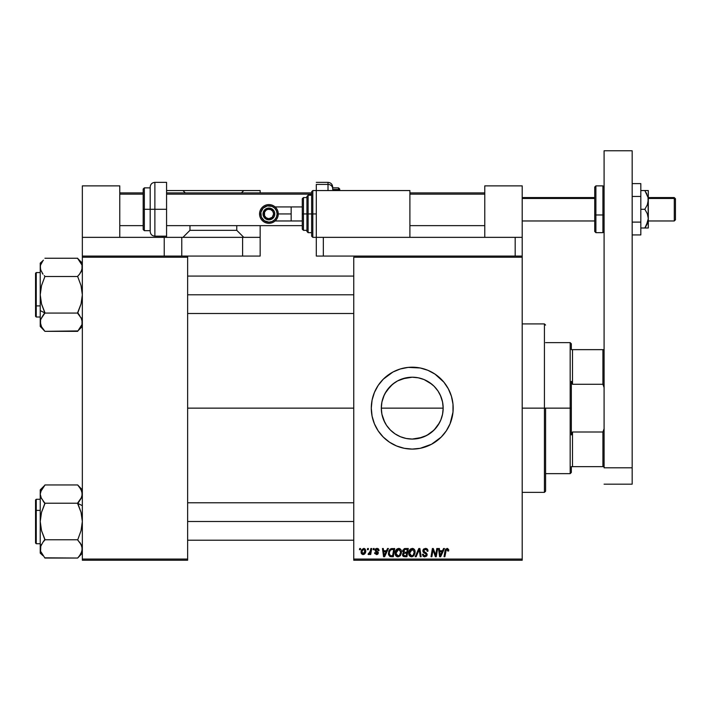 <?xml version="1.0" encoding="UTF-8"?>
<svg xmlns="http://www.w3.org/2000/svg" width="711" height="711" viewBox="0 0 711 711"><rect width="100%" height="100%" fill="white"/><g stroke="black" fill="none" stroke-linecap="round" stroke-linejoin="round"><path stroke-width="1.07" d="M440.358 395.254L442.571 402.088L443.166 408.141L442.562 414.229L443.166 408.141A30.928 30.928 0 0 1 412.238 439.069A30.928 30.928 0 0 1 381.309 408.141L381.905 414.211L384.722 422.281M442.562 414.229L441.149 419.126M436.127 427.791L431.861 432.057L426.867 435.399L434.101 430.022L439.487 422.778M422.441 437.345L412.229 439.069L418.326 438.465L426.867 435.399M400.373 436.705L402.364 437.461M395.005 433.834L392.588 432.03M388.339 427.773L386.535 425.347L388.339 427.773M384.98 422.769L386.526 425.338M383.282 419.028L381.905 414.211L381.309 408.141L381.905 402.07L383.247 397.369M371.293 408.185A40.945 40.945 0 0 0 371.489 412.113M371.498 412.202A40.945 40.945 0 0 0 372.075 416.104L374.413 423.809L378.19 430.893A40.945 40.945 0 0 0 386.233 439.771M372.084 416.157A40.945 40.945 0 0 0 378.181 430.866M386.286 439.816A40.945 40.945 0 0 0 434.954 442.206M435.016 442.162A40.945 40.945 0 0 0 438.172 439.825M438.252 439.762A40.945 40.945 0 0 0 451.405 420.068M451.432 419.988A40.945 40.945 0 0 0 453.183 408.141A40.945 40.945 0 0 1 412.238 449.085A40.945 40.945 0 0 1 371.293 408.141L372.075 416.131M187.633 408.141L353.749 408.141L187.633 408.141M400.346 436.696L397.609 435.399M412.238 439.069L406.203 438.483L400.4 436.723L395.049 433.861L390.366 430.013L386.517 425.329L383.664 419.979L381.905 414.175L381.309 408.141A30.928 30.928 0 0 1 412.238 377.212A30.928 30.928 0 0 1 443.166 408.141L442.562 402.062L440.793 396.258L442.571 402.106L443.166 408.141L442.571 414.175L440.811 419.979L437.958 425.329L434.11 430.013L429.417 433.861L424.076 436.723L418.272 438.483L412.238 439.069L406.168 438.474M440.802 420.005L440.207 421.347M353.749 560.224L522.203 560.224L522.203 559.05L353.749 559.05L353.749 257.231L522.203 257.231L522.203 559.05L522.203 256.067L353.749 256.067L522.203 256.067L522.203 237.35L522.203 257.231L353.749 257.231L353.749 559.05L522.203 559.05L522.203 560.224L353.749 560.224L353.749 559.05L353.749 560.224M373.311 548.519L373.115 549.692L373.986 549.692L374.164 548.519L373.311 548.519L374.164 548.519L373.311 548.519L373.115 549.692L373.986 549.692L374.164 548.519L373.986 549.692L373.115 549.692L373.311 548.519M367.569 548.519L367.374 549.692L368.245 549.692L368.422 548.519L367.569 548.519L368.422 548.519L367.569 548.519L367.374 549.692L368.245 549.692L368.422 548.519L368.245 549.692L367.374 549.692L367.569 548.519M398.684 548.412L395.991 550.047L395.112 553.176L395.449 555.069L396.702 556.509L398.64 556.74L400.373 555.584L401.439 552.927L401.342 550.705L400.409 549.088L398.684 548.421C396.285 548.99 395.103 550.572 395.112 553.176C395.058 555.247 396 556.464 397.947 556.82L400.373 555.584L401.493 551.958C401.511 549.941 400.569 548.759 398.684 548.412M387.495 548.519L386.491 550.758L383.585 550.758L383.309 548.519L382.456 548.519L383.576 556.713L384.615 556.713L388.419 548.519L387.495 548.519L388.419 548.519L387.495 548.519L386.491 550.758L383.585 550.758L383.309 548.519L382.456 548.519L383.576 556.713L384.615 556.713L388.419 548.519L384.615 556.713L383.576 556.713L382.456 548.519L383.309 548.519M405.021 548.519L402.835 550.127L402.719 551.585L403.688 552.723L402.559 554.722L403.181 556.286L404.826 556.713L406.914 556.713L408.301 548.519L405.021 548.519L408.301 548.519L405.021 548.519L402.666 551.069L403.688 552.723L402.559 554.722L403.688 556.58L406.914 556.713L408.301 548.519L406.914 556.713L404.826 556.713M416.139 556.713L415.215 556.713L418.797 548.519L415.215 556.713L416.139 556.713L419.206 549.692L420.272 556.713L421.134 556.713L419.881 548.519L418.797 548.519L419.881 548.519L418.797 548.519L415.215 556.713L416.139 556.713L419.206 549.692L420.272 556.713L421.134 556.713L419.881 548.519L421.134 556.713L420.272 556.713M445.033 550.714L444.02 556.713L444.882 556.713L445.868 550.918L444.882 556.713L444.02 556.713L445.033 550.714L447.041 548.412L448.712 550.225L447.726 548.528L445.593 549.141L444.02 556.713L444.882 556.713L446.286 549.683L447.352 549.443L447.788 551.078L448.641 550.972L448.712 550.225L448.641 550.972L448.712 550.225L448.641 550.972L447.788 551.078L448.641 550.972M435.914 553.522L436.794 548.519L435.656 555.46L433.292 548.519L432.395 548.519L431.008 556.713L431.879 556.713L433.017 549.763L435.354 556.713L436.252 556.713L437.656 548.519L436.794 548.519L437.656 548.519L436.794 548.519L435.656 555.46L433.292 548.519L432.395 548.519L431.008 556.713L431.879 556.713L433.017 549.763L435.354 556.713L436.252 556.713L437.656 548.519L436.252 556.713L435.354 556.713M378.19 430.893L383.282 437.096L389.486 442.189L396.569 445.966L404.248 448.303L412.238 449.085L420.228 448.303L431.541 444.251L441.193 437.096L446.277 430.893L450.063 423.809L452.987 412.158L452.987 404.132L451.414 396.258L448.348 388.846L443.886 382.171L434.981 374.102L427.906 370.315L420.228 367.987L408.221 367.391L400.355 368.965L392.934 372.031L383.282 379.194L378.19 385.398L374.413 392.472L372.075 400.151L371.293 408.141A40.945 40.945 0 0 1 412.238 367.196A40.945 40.945 0 0 1 453.183 408.141A40.945 40.945 0 0 0 451.432 396.294M443.54 548.519L442.535 550.758L439.629 550.758L439.354 548.519L438.5 548.519L439.62 556.713L440.66 556.713L444.464 548.519L443.54 548.519L444.464 548.519L443.54 548.519L442.535 550.758L439.629 550.758L439.354 548.519L438.5 548.519L439.62 556.713L440.66 556.713L444.464 548.519L440.66 556.713L439.62 556.713L438.5 548.519L439.354 548.519M427.978 551.185L427.124 551.292L427.978 551.185C428.004 549.434 427.16 548.51 425.445 548.412L423.623 549.061L422.894 551.194L423.534 552.518L426.102 554.109L426.165 555.193L424.263 555.771L423.294 554.18L422.45 554.269L423.116 556.162L424.831 556.82L426.636 556.091L427.115 554.384L426.369 553.016L423.943 551.46L423.854 550.163L425.827 549.407L426.849 549.985L427.124 551.292L427.978 551.185L427.391 549.159L425.711 548.421M412.3 548.412L409.598 550.047L408.727 553.176L409.065 555.069L410.318 556.509L412.256 556.74L413.989 555.584L415.055 552.927L414.948 550.705L414.024 549.088L412.3 548.421C409.9 548.99 408.709 550.572 408.727 553.176C408.674 555.247 409.616 556.464 411.553 556.82L413.989 555.584L415.108 551.958C415.117 549.941 414.184 548.759 412.3 548.412M379.052 550.225L378.519 548.945L377.425 548.439L375.177 549.425L375.257 550.989L377.452 553.105L376.341 553.825L375.444 552.669L374.59 552.776L374.724 553.505L376.874 554.562L378.048 553.825L378.288 552.589L376.048 550.59L375.95 549.683L377.292 549.194L378.208 550.652L379.052 550.43L377.026 548.412L375.017 550.145L375.444 551.221L377.372 552.536L376.563 553.842L375.444 552.669L374.59 552.776L376.528 554.589L378.314 552.891L375.87 550.074L376.981 549.159L378.208 550.652L379.052 550.545L378.199 550.376M391.112 548.67L392.268 548.519L390.046 549.239L388.748 551.292L388.606 554.838L389.984 556.526L393.307 556.713L394.694 548.519L390.952 548.723L388.419 553.362L390.223 556.606L393.307 556.713L394.694 548.519L393.307 556.713L391.263 556.713M363.739 548.412L361.695 549.692L361.09 551.78L361.535 553.798L362.841 554.571L364.299 554.233L365.73 551.434L365.267 549.141L363.739 548.412L361.081 552.092L363.072 554.589C364.947 554.136 365.845 552.865 365.765 550.785L363.739 548.412M370.849 548.519L369.818 552.891L368.44 553.442L368.102 554.367L369.151 554.429L370.058 553.247L369.844 554.482L370.707 554.482L371.711 548.519L370.849 548.519L371.711 548.519L370.849 548.519L370.422 550.901L368.102 554.367L368.68 554.589L370.058 553.247L369.844 554.482L370.707 554.482L371.711 548.519L370.707 554.482L369.844 554.482M359.704 548.519L359.499 549.692L360.37 549.692L360.548 548.519L359.704 548.519L360.548 548.519L359.704 548.519L359.499 549.692L360.37 549.692L360.548 548.519L360.37 549.692L359.499 549.692L359.704 548.519M437.932 390.917L439.496 393.521M434.119 386.277L431.87 384.242L434.119 386.277M402.293 378.856L412.22 377.212L418.317 377.817L424.129 379.585L431.87 384.242M429.435 382.438L426.876 380.892M418.326 377.817L422.441 378.945M386.535 390.934L392.596 384.242L397.618 380.883L406.185 377.808L412.229 377.212L418.272 377.808L424.076 379.567L429.417 382.429L434.11 386.269L437.958 390.961L440.793 396.258M400.346 379.594L406.203 377.808L412.238 377.212M397.618 380.883L400.4 379.567M384.989 393.512L390.375 386.26L395.049 382.429L390.375 386.26L386.517 390.961L383.664 396.303L381.905 402.106L381.309 408.141L443.166 408.141L381.309 408.141L381.905 402.07L384.269 394.925M82.343 560.224L187.633 560.224L187.633 559.05L82.343 559.05L82.343 257.231L187.633 257.231L187.633 559.05L187.633 256.067L82.343 256.067L242.611 256.067L187.633 256.067L187.633 257.231L82.343 257.231L82.343 256.067L82.343 559.05L187.633 559.05L187.633 560.224L82.343 560.224L82.343 559.05L82.343 560.224M451.405 396.214A40.945 40.945 0 0 0 438.252 376.528M438.172 376.457A40.945 40.945 0 0 0 435.016 374.119M427.906 370.315A40.945 40.945 0 0 0 386.286 376.475M386.233 376.51A40.945 40.945 0 0 0 378.208 385.371M378.181 385.415A40.945 40.945 0 0 0 372.084 400.133M372.075 400.177A40.945 40.945 0 0 0 371.498 404.079M371.489 404.177A40.945 40.945 0 0 0 371.293 408.096M452.987 404.132L452.392 400.151M420.228 367.987L419.126 367.783M404.248 367.987L400.355 368.965M404.248 448.303L405.234 448.481M420.228 448.303L424.12 447.326M452.827 413.491L452.987 412.158M433.328 550.972L433.017 549.763M432.706 551.914L431.879 556.713L431.008 556.713L432.395 548.519L433.292 548.519L434.999 553.238M440.047 553.771L439.754 551.709L442.073 551.709L440.26 555.815L440.936 554.145L440.26 555.815L439.754 551.709L442.073 551.709L440.936 554.145M447.814 550.901L447.814 549.994M447.788 551.078L446.988 549.372L447.868 550.358M445.868 550.918L446.988 549.372M448.632 549.532L448.712 550.047M425.96 548.448L426.573 548.599M427.702 549.656L427.862 550.118M426.911 550.083L425.382 549.372L426.787 549.896M425.827 549.407L425.089 549.39M423.738 550.536L425.382 549.372M424.503 549.55L423.916 550.047M423.738 550.936L424.005 551.532M423.943 551.46L423.72 550.741L425.142 552.26L423.845 551.301M424.814 552.083L426.165 552.856L425.142 552.26L426.165 552.856L425.142 552.26L426.165 552.856L427.115 554.873M426.973 553.825L427.107 554.349M422.441 554.447L424.831 556.82L427.124 554.642M427.089 555.087L426.636 556.082M424.6 556.811L423.916 556.677M423.294 554.18L422.45 554.269L423.312 554.624M424.556 555.842L423.374 554.882M426.218 555.078L425.125 555.851M426.271 554.696L425.605 553.727M423.098 551.923L422.876 550.821L425.24 553.514M425.445 548.412L422.876 550.821M422.912 550.332L423.276 549.452M423.294 549.434L423.756 548.954M412.824 548.465L413.509 548.714M414.735 550.127L415.1 551.638M415.108 551.958L415.028 553.096M409.376 555.638L409.065 555.06L409.376 555.638M408.861 554.447L408.763 553.825M408.727 553.176L408.932 551.549M409.207 550.776L410.398 549.132M409.687 549.914L410.096 549.407M410.105 549.399L410.754 548.883M412.958 555.318L411.58 555.86L409.58 553.265L412.238 549.372L414.255 551.914L413.313 554.953L412.407 555.682M411.58 555.86L410.709 555.629M410.345 555.353L409.643 553.985M410.363 550.518L411.625 549.479M414.015 553.656L413.562 554.624M411.838 555.842L412.913 555.353M409.58 553.265L409.598 553.718L409.58 553.265M412.238 549.372L413.287 549.727L412.238 549.372M409.732 551.976L409.927 551.363M414.149 551.025L414.255 551.914M402.817 555.842L402.613 555.291M402.622 554.127L402.977 553.3M402.71 550.59L402.835 550.136M404.097 548.723L404.55 548.572M404.763 555.753L406.221 555.753L406.648 553.202L405.261 553.202L406.648 553.202L406.221 555.753L404.763 555.753L403.413 554.687L403.884 553.54L403.413 554.687L403.884 553.54L404.906 553.211M405.003 552.243L406.808 552.243L407.279 549.479L405.688 549.479L407.279 549.479L406.808 552.243L405.003 552.243L403.519 551.096L403.59 551.585M403.608 551.629L404.843 549.523M403.546 550.776L403.777 550.181M378.154 550.101L377.692 549.363M377.674 549.354L376.99 549.159M377.15 549.168L376.581 549.212M376.981 549.159L375.87 550.074L376.857 551.158M375.888 549.87L376.128 550.687M375.87 550.074L376.048 550.59L375.87 550.074M377.879 551.798L378.234 552.376M378.128 553.7L377.514 554.34M374.59 552.776L375.515 553.122M376.341 553.825L376.866 553.798M376.457 553.833L377.372 552.536L375.444 551.221L375.017 550.145M376.563 553.842L377.372 552.536L375.515 551.283M377.452 553.105L377.372 552.536M375.372 549.114L376.012 548.616M375.941 548.643L376.608 548.448M376.874 552.118L376.039 551.647M384.002 553.771L383.7 551.709L386.029 551.709L384.216 555.815L384.891 554.145L384.216 555.815L383.7 551.709L386.029 551.709L384.891 554.145M388.499 554.349L388.437 553.869M388.748 551.292L389.015 550.661M390.295 555.62L391.37 555.753L390.01 555.46L391.37 555.753L390.295 555.62L389.264 553.416C389.21 550.998 390.312 549.692 392.57 549.479L393.663 549.479L392.605 555.753L390.419 555.655M390.01 555.46L389.361 554.376M389.317 552.571L390.277 550.287L391.939 549.514M391.841 549.523L391.326 549.621M390.508 550.065L389.904 550.829M389.495 551.763L389.352 552.358M399.306 548.492L399.893 548.714M401.12 550.118L401.457 551.327M397.6 556.802L396.96 556.633M395.449 555.078L395.947 555.886M395.112 553.176L395.325 551.54M395.787 550.394L397.138 548.874M396.071 549.914L396.489 549.407M399.342 555.318L397.973 555.86L395.965 553.265L398.622 549.372L400.649 551.914L399.706 554.953L398.791 555.682M397.973 555.86L397.094 555.629M396.729 555.353L396.027 553.985M396.747 550.518L398.311 549.399M400.4 553.656L399.946 554.624M398.222 555.842L399.306 555.353M395.965 553.265L395.991 553.718L395.965 553.265M398.622 549.372L399.68 549.727L398.622 549.372M398.462 549.381L398.009 549.479M396.116 551.976L396.311 551.363M400.649 551.914L400.622 551.46L400.649 551.914M400.542 551.025L400.622 551.469M363.979 548.43L364.485 548.554M365.436 552.705L365.161 553.274M361.259 553.247L361.108 552.554M361.126 551.389L361.224 550.847M362.334 553.478L361.961 551.629L363.481 549.194L364.912 550.883L363.339 553.816L361.943 551.86M362.112 550.901L362.583 549.87M364.699 552.278L364.13 553.345M364.885 551.363L364.814 551.825M362.886 549.523L363.499 549.185M369.516 554.1L368.929 554.544M368.102 554.367L368.68 554.589L368.102 554.367L368.68 554.589L368.102 554.367L368.44 553.442L369.062 553.593M369.996 552.509L370.253 551.674M440.26 555.815L440.225 555.3M384.216 555.815L384.18 555.3M392.57 549.479L393.663 549.479L392.605 555.753L391.094 555.753M361.961 551.629L362.041 551.167M572.506 432.004L571.333 434.945L571.333 408.141L570.169 408.141L570.169 473.65L570.169 408.141L545.595 408.141L570.169 408.141L570.169 342.631L570.169 408.141L571.333 408.141L571.333 434.945L572.506 432.004L572.506 466.638L572.506 432.004L602.919 432.004L572.506 432.004M571.333 466.638L604.092 466.638L602.919 466.638L602.919 432.004L602.919 466.638L571.333 466.638L571.333 472.486L571.333 466.638M571.333 381.336L571.333 408.141L571.333 381.336L572.506 384.287L572.506 349.652L571.333 349.652L571.333 343.804L571.333 349.652L572.506 349.652L572.506 384.287L602.919 384.287L604.092 387.575L602.919 384.287L602.919 349.652L572.506 349.652L602.919 349.652L602.919 384.287L572.506 384.287L571.333 381.336M604.092 428.706L602.919 432.004L604.092 428.706M604.092 349.652L602.919 349.652L604.092 349.652M544.43 408.141L545.595 408.141L545.595 491.203L545.595 408.141L544.43 408.141L544.43 323.914L544.43 408.141L522.203 408.141L544.43 408.141L544.43 492.368L544.43 408.141M40.989 270.873L40.234 267.38L40.563 265.061L42.98 260.644M42.944 274.064L40.563 269.691L40.234 267.38L41.007 270.909M81.996 265.034L82.014 269.682L79.552 274.162L81.454 271.158M44.686 276.072L44.224 275.575M43.016 274.17L42.242 273.113M41.496 262.848L43.389 260.137M40.803 319.177L44.909 313.062L77.668 313.062L44.909 313.062L41.54 303.988L40.234 294.789L41.522 285.635L44.909 276.517L77.668 276.517L81.036 285.582L82.343 294.789L81.045 303.935L77.668 313.275L81.401 318.297M81.241 317.986L82.343 322.323M82.005 319.87L81.036 317.604L82.343 322.199L82.005 319.861L82.014 324.5L77.668 331.335L44.909 331.335L41.54 326.793L40.234 322.199L40.571 324.536L40.563 319.888L43.024 315.4L40.749 319.31M82.343 322.199L82.005 324.5M44.686 313.507L44.224 313.995M77.668 276.295L79.668 274.019M41.425 326.58L41.051 325.834M41.576 326.856L42.962 328.917M43.016 315.408L44.909 312.618L41.54 303.988L40.234 294.789L40.234 310.609L44.909 312.947L40.234 310.609L40.234 326.438L40.563 319.888L43.016 315.408M40.571 319.87L40.758 319.292M40.571 265.043L41.531 262.786M41.158 263.514L41.478 262.892M43.016 260.59L40.234 263.132L40.234 294.789L41.522 285.635L44.909 276.517L77.668 276.517L81.036 285.582L82.343 294.789L81.045 303.935L77.668 312.618L79.668 315.551L78.308 313.96M80.805 327.193L80.299 327.975M82.343 267.505L81.036 271.966M79.552 260.59L82.005 265.061L82.343 267.38L81.996 269.718L82.005 265.061L77.668 258.457L79.552 260.582M79.099 260.03L78.708 259.577M187.633 294.789L353.749 294.789L187.633 294.789M81.774 270.393L81.996 269.718M78.957 274.89L79.543 274.17M35.55 284.027L35.55 305.552L36.252 305.899L36.252 283.671M40.234 272.562L36.252 272.562L36.252 305.899L40.234 305.899L36.252 305.899L36.252 317.008L36.252 305.899L35.55 305.552L35.55 273.308M79.552 315.408L77.668 313.275L81.587 318.715M40.234 326.438L44.909 331.335L77.837 330.935M77.668 258.244L44.909 258.244L77.668 258.244M40.234 263.132L40.563 269.682M40.234 267.247L40.234 322.199M35.55 316.262L35.55 305.552L35.55 316.306L36.252 317.008L40.234 317.008M35.55 304.726L35.55 307.899M41.54 326.793L40.571 324.536M81.045 326.776L79.579 328.944M77.668 331.113L82.343 326.438M82.014 324.5L81.045 326.767M81.578 545.408L79.561 542.12L82.005 546.572L82.005 551.221M81.774 497.113L77.668 503.006L81.036 512.293L82.343 521.501L81.045 530.646L77.668 539.996L81.036 544.306L82.343 548.91L81.561 545.373M77.881 502.784L78.352 502.286M82.343 489.852L77.668 484.955L44.909 484.955L77.668 484.955L81.036 489.488L82.343 494.092L81.996 491.754L82.014 496.394L79.552 500.882L82.005 496.402M41.327 498.304L40.234 494.092L40.563 491.781L44.909 485.169L40.234 489.852L40.234 493.958M42.909 542.262L44.909 539.773L77.668 539.773L44.909 539.773L41.54 530.708L40.234 521.501L41.522 512.355L44.909 503.228L77.668 503.228L44.909 503.228L41.176 497.984M77.881 540.218L78.352 540.716M40.571 551.247L40.563 546.59L43.016 542.12L40.563 546.608L40.563 551.212L40.803 545.888M79.552 542.12L80.325 543.168M44.909 539.996L43.016 542.12L44.909 539.338L41.54 530.708L40.234 521.501L40.234 553.149L43.033 555.718M35.55 500.162L35.55 532.263M41.122 545.124L41.522 544.333M40.989 497.567L44.26 502.33M40.234 489.852L40.234 521.501L41.522 512.355L44.909 503.664L43.016 500.873M41.771 489.097L42.278 488.306M40.234 548.776L40.234 553.149M40.234 548.919L40.571 546.581M81.152 489.71L81.516 490.457M81.996 491.754L79.605 487.373M82.014 551.212L79.623 555.611M82.343 549.034L81.036 553.496L79.188 556.153M81.418 552.767L81.098 553.389M353.749 521.501L187.633 521.501L353.749 521.501M82.343 505.672L77.668 503.335L82.343 505.672M43.611 541.4L43.024 542.111M36.252 532.61L36.252 510.382L35.55 510.738L36.252 510.382L36.252 543.728L35.55 543.026M40.234 510.382L36.252 510.382L40.234 510.382M44.909 557.824L77.668 558.046L44.909 558.046L40.563 551.221L43.024 555.7M82.343 494.092L81.045 498.66L77.668 503.006L79.552 500.882L77.668 503.664L81.036 512.293L82.343 521.501L81.045 530.646L77.668 539.996L81.241 544.697M40.234 548.91L40.234 494.092L41.522 489.515L44.74 485.346M79.552 555.7L77.668 558.046L82.343 553.149M40.234 499.273L36.252 499.273L36.252 510.382L36.252 499.273L35.55 499.975L35.55 542.982M44.909 485.169L42.989 487.337M40.571 496.42L40.234 494.092M81.996 551.247L82.005 546.599M79.552 542.111L81.045 544.333M181.776 256.067L181.776 237.35L242.611 237.35L242.611 256.067L260.155 256.067L260.155 237.35L242.611 237.35L260.155 237.35L260.155 225.645L260.155 256.067L242.611 256.067L242.611 237.35L181.776 237.35L181.776 256.067M164.232 237.35L82.343 237.35L82.343 185.873L119.777 185.873L119.777 237.35L119.777 185.873L82.343 185.873L82.343 256.067L82.343 237.35L164.232 237.35L164.232 256.067L164.232 237.35L181.776 237.35L164.57 237.35M316.306 237.35L316.306 256.067L323.327 256.067L323.327 237.35L515.182 237.35L515.182 256.067L515.182 237.35L522.203 237.35L522.203 185.873L484.769 185.873L484.769 237.35L484.769 185.873L522.203 185.873L522.203 237.35L323.327 237.35L323.327 256.067L353.749 256.067L316.306 256.067L316.306 237.35L409.9 237.35L409.9 190.557L316.306 190.557L316.306 237.35L316.306 190.557L409.9 190.557L409.9 237.35L312.804 237.35L311.631 236.176L311.631 191.721L311.631 213.949L312.804 213.949L312.804 190.557L312.804 213.949L316.306 213.949L312.804 213.949L312.804 237.35M632.168 150.776L632.168 484.182L604.092 484.182L632.168 484.182L632.168 467.802L604.092 467.802L604.092 150.776L604.092 467.802L632.168 467.802L632.168 150.776L604.092 150.776L632.168 150.776M674.277 198.476L675.45 199.56L675.45 198.742L675.45 219.797L675.45 199.56L674.277 198.476L674.277 197.569L674.277 198.476L648.308 198.476L674.277 198.476L674.277 220.97L674.277 198.476M522.203 198.476L594.734 198.476L522.203 198.476M119.777 194.156L143.178 194.156L119.777 194.156M166.57 194.156L311.631 194.156L166.57 194.156M409.9 194.156L484.769 194.156L409.9 194.156M675.45 219.592L675.45 218.988M640.824 183.607L632.168 183.607L640.824 183.607L640.824 196.44L632.168 196.44L640.824 196.44L640.824 222.108L632.168 222.108L640.824 222.108L640.824 234.932L632.168 234.932L640.824 234.932L640.824 183.607M646.086 226.054L644.859 227.991L646.228 227.991L644.859 227.991L648.05 221.112L644.859 227.991L640.824 227.991L647.206 227.991M648.05 190.557L647.321 190.557L648.308 190.557L648.308 199.915L648.308 190.557L644.859 190.557L648.077 197.569L648.05 202.386L647.321 204.795L644.859 209.274L640.824 209.274L644.859 209.274L647.312 213.735L648.308 218.633L646.228 225.796M646.228 190.557L640.824 190.557L644.859 190.557L648.05 197.418L648.308 227.991L648.308 218.633L647.694 222.463M648.308 218.997L648.308 199.915L647.321 204.795L644.859 209.274L647.312 213.735L648.308 218.633M646.734 224.827L647.312 223.521M644.859 227.991L645.677 226.738M646.228 227.991L648.05 227.991M646.228 192.743L646.734 193.712M645.286 191.188L644.859 190.557M647.321 195.036L647.614 195.836M602.919 203.586L602.919 186.575L602.919 214.962L604.092 214.678L602.919 214.962L602.919 185.873L604.092 187.046M594.734 203.87L594.734 187.713L594.734 214.678L595.898 214.962L595.898 186.575L595.898 203.586M594.734 187.046L595.898 185.873L595.898 214.962L602.919 214.962L595.898 214.962L595.898 232.666L595.898 214.962L594.734 214.678L594.734 231.475M594.734 187.073L594.734 231.502L595.898 232.666L602.919 232.666L602.919 214.962L602.919 232.666L604.092 231.502M278.268 213.949L291.155 213.949L291.155 206.928L302.273 206.928L291.155 206.928L291.155 220.97L302.273 220.97L291.155 220.97L291.155 213.949L278.268 213.949A9.359 9.359 90 0 0 268.909 204.59A9.359 9.359 90 0 0 259.551 213.949L260.724 213.949A8.185 8.185 -90 0 1 268.909 205.763A8.185 8.185 -90 0 1 277.103 213.949L278.268 213.949A9.359 9.359 -90 0 1 268.909 223.307L268.909 223.307A9.359 9.359 -90 0 1 259.551 213.949A9.359 9.359 -90 0 1 268.909 204.59L268.909 204.59A9.359 9.359 90 0 0 259.551 213.949L259.551 213.949A9.359 9.359 -90 0 1 268.909 204.59A9.359 9.359 -90 0 1 278.268 213.949L277.103 213.949L276.472 210.82L274.704 208.163L272.046 206.386L267.309 205.914L263.123 208.163L260.884 212.349L261.346 217.086L264.359 220.757L268.909 222.143L272.046 221.512L274.704 219.743L276.472 217.086L277.103 213.949A8.185 8.185 -90 0 1 268.909 222.143A8.185 8.185 -90 0 1 260.724 213.949L259.551 213.949A9.359 9.359 90 0 0 268.909 223.307A9.359 9.359 -90 0 1 259.551 213.949L259.551 213.949A9.359 9.359 90 0 0 268.909 223.307A9.359 9.359 90 0 0 278.268 213.949M263.017 213.949L264.19 213.949A4.719 4.719 -90 0 1 268.909 209.23A4.719 4.719 -90 0 1 273.637 213.949L274.801 213.949A5.892 5.892 89.9 0 0 268.909 208.056A5.892 5.892 89.9 0 0 263.017 213.949L263.017 213.949A5.892 5.892 -89.9 0 1 268.909 208.056A5.892 5.892 90 0 0 263.017 213.949L264.741 209.781L266.652 208.501L268.909 208.056A5.892 5.892 -89.9 0 1 274.801 213.949A5.892 5.892 -89.9 0 1 268.909 219.841L266.652 219.397L264.741 218.117L263.017 213.949A5.892 5.892 90 0 0 268.909 219.841A5.892 5.892 -89.9 0 1 263.017 213.949L263.017 213.949A5.892 5.892 89.9 0 0 268.909 219.841A5.892 5.892 89.9 0 0 274.801 213.949L273.637 213.949L272.837 211.327L270.722 209.585L267.994 209.318L266.287 210.021L264.545 212.145L264.545 215.762L266.287 217.877L268.909 218.677L272.251 217.29L273.637 213.949A4.719 4.719 -90 0 1 268.909 218.677A4.719 4.719 -90 0 1 264.19 213.949L263.017 213.949M311.631 195.232L308.121 195.232L308.121 213.949L308.121 195.232L308.121 213.949L311.631 213.949L311.631 191.721L312.804 190.557L312.804 237.35L312.804 213.949L308.121 213.949L308.121 232.666L306.948 231.502L306.948 196.405L306.948 213.949L308.121 213.949L308.121 232.666L308.121 213.949L306.948 213.949L306.948 196.743M303.446 213.949L303.446 197.569L303.446 213.949L306.948 213.949L303.446 213.949L303.446 230.328L303.446 213.949L302.273 213.949L303.446 213.949M302.273 198.742L302.273 213.949L302.273 198.742L303.446 197.569L306.948 197.569M302.273 229.155L302.273 213.949L302.273 229.155L303.446 230.328L306.948 230.328M306.948 213.949L306.948 231.502L306.948 213.949M311.631 213.949L311.631 236.176L311.631 213.949M273.815 217.228L271.167 219.397L268.909 219.841M268.909 208.056L271.167 208.501L273.815 210.678M163.059 237.35L163.059 236.176L163.059 237.35L161.895 236.176M166.57 182.363L166.57 237.35L166.57 182.363L154.874 182.363L154.874 209.274L154.874 182.363L154.874 209.274L166.57 209.274L154.874 209.274L154.874 236.176C152.03 235.901 150.474 234.337 150.19 231.502L150.19 187.046L150.19 209.274L154.874 209.274L154.874 236.176L154.874 209.274L150.19 209.274L150.19 187.046C150.474 184.202 152.03 182.647 154.874 182.363M236.763 230.328L189.97 230.328L189.97 225.645L189.97 230.328L182.949 237.35L189.97 230.328L236.763 230.328L236.763 225.645L236.763 230.328L243.784 237.35L236.763 230.328M166.57 190.557L182.949 190.557L185.287 192.894L182.949 190.557L166.57 190.557M260.155 192.894L260.155 190.557L260.155 192.894M241.438 192.894L243.784 190.557L260.155 190.557L182.949 190.557L243.784 190.557L241.438 192.894M143.178 229.12L143.178 189.028L143.178 209.274L144.342 209.274L144.342 187.864L144.342 209.274L150.19 209.274L144.342 209.274L144.342 230.675L143.178 229.511M144.342 187.864L144.342 230.675L144.342 209.274L143.178 209.274L143.178 189.028L144.342 187.864L150.19 187.864M143.178 209.274L143.178 229.511L143.178 209.274M150.19 209.274L150.19 231.502L150.19 209.274M328.011 184.407L328.011 190.557L328.011 184.407L316.306 184.407L328.011 184.407L328.011 182.363L328.011 184.407A4.684 4.328 0 0 1 332.686 188.726A4.684 4.328 180 0 0 328.011 184.407M332.686 189.482L338.534 189.482A1.173 1.084 0 0 1 339.707 190.557L339.707 190.566A1.173 1.084 180 0 0 338.534 189.482L338.534 190.557L338.534 189.482L332.686 189.482L332.686 188.273M316.306 184.407L316.306 190.557L312.804 190.557M332.686 187.046L332.686 188.726L332.686 187.046C332.41 184.202 330.846 182.647 328.011 182.363L316.306 182.363M338.534 189.482L338.534 187.864L338.534 189.482M332.686 187.864L338.534 187.864L339.707 189.028L339.707 190.557M571.333 472.486L570.169 473.65L545.595 473.65M545.595 342.631L570.169 342.631L571.333 343.804M522.203 323.914L544.43 323.914L545.595 325.087M522.203 492.368L544.43 492.368L545.595 491.203M187.633 276.072L353.749 276.072M187.633 313.507L353.749 313.507M36.252 272.562L35.55 273.264M82.343 263.132L77.668 258.457M353.749 540.218L187.633 540.218M353.749 502.784L187.633 502.784M40.234 543.728L36.252 543.728M648.308 197.569L674.277 197.569L675.45 198.742M522.203 197.569L594.734 197.569M484.769 192.894L409.9 192.894M311.631 192.894L166.57 192.894M143.178 192.894L119.777 192.894M484.769 225.645L409.9 225.645M302.273 225.645L166.57 225.645M143.178 225.645L119.777 225.645M522.203 220.97L594.734 220.97M648.308 220.97L674.277 220.97L675.45 219.797M595.898 185.873L602.919 185.873M291.155 206.928L275.104 206.928M308.121 195.232L306.948 196.405M311.631 232.666L308.121 232.666M291.155 220.97L275.104 220.97M166.57 236.176L154.874 236.176M150.19 230.675L144.342 230.675"/></g></svg>
